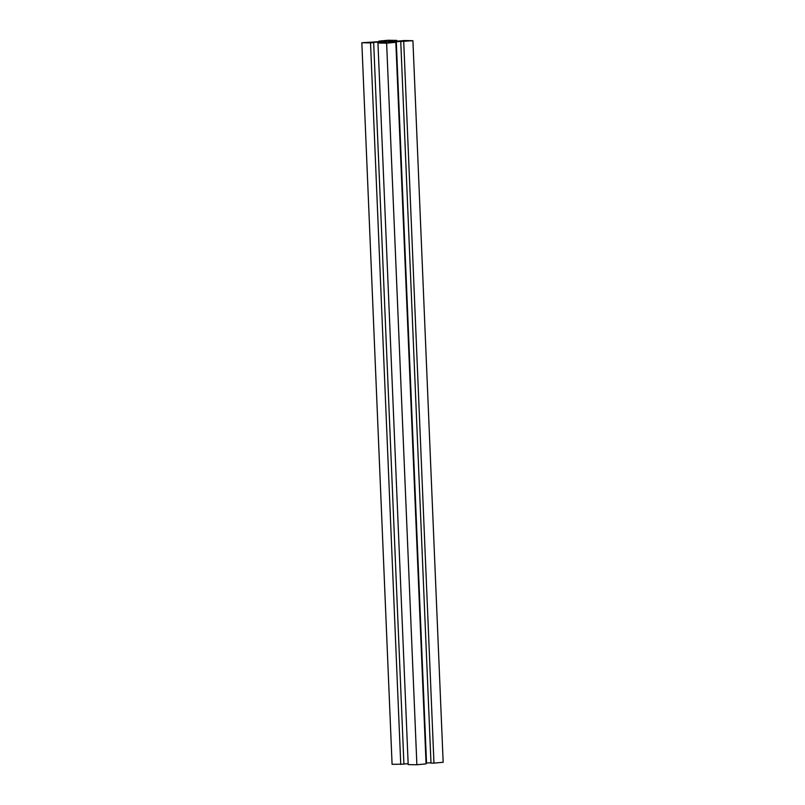 <?xml version="1.0" encoding="UTF-8"?>
<svg xmlns="http://www.w3.org/2000/svg" width="805" height="805" viewBox="0 0 805 805"><rect width="100%" height="100%" fill="white"/><g stroke="black" fill="none" stroke-linecap="round" stroke-linejoin="round"><path stroke-width="1.21" d="M390.002 41.458L384.75 41.961L390.002 41.458M396.835 41.256L396.805 40.401L393.645 40.703L393.665 41.226L393.645 40.703L389.187 40.622L388.916 41.146L396.352 41.276L404.241 40.532L396.352 41.276L388.916 41.146L396.805 40.401L388.121 40.25L378.924 41.115L386.631 40.723L386.36 41.246L361.837 42.735L378.4 42.142L385.837 42.273L385.575 42.796L377.958 43.017L386.631 43.168L395.839 42.303L388.131 42.695L388.392 42.172L412.915 40.683L404.241 40.532L412.915 40.683L400.749 41.498L430.987 763.08L433.965 763.13L403.718 41.558L433.965 763.13L430.987 763.08L400.749 41.498L405.478 41.055L396.281 41.427L426.519 763.009L430.977 762.828L426.519 763.009L396.281 41.427L388.131 42.695L395.839 42.303L426.076 763.885L416.879 764.75L408.195 764.599L377.958 43.017L385.837 42.273L378.4 42.142L369.203 42.514L373.671 42.585L403.919 764.166L392.085 764.317L403.919 764.166L373.671 42.585L370.521 42.886L400.759 764.468L370.521 42.886L361.837 42.735L392.085 764.317L361.837 42.735L378.481 41.991L386.631 40.723L381.922 41.669L378.924 41.115L378.954 41.951L378.924 41.115L388.121 40.25L396.805 40.401L396.835 41.256M443.163 762.265L433.965 763.13L443.163 762.265L412.915 40.683L443.163 762.265M408.165 763.744L403.899 763.915L408.165 763.744M426.076 763.885L395.839 42.303L386.631 43.168L416.879 764.75L426.076 763.885M378.441 42.967L378.4 42.142L378.441 42.967M377.958 43.017L408.195 764.599L416.879 764.75L386.631 43.168L377.958 43.017"/></g></svg>
